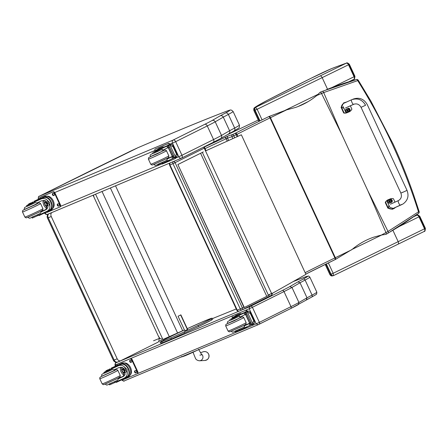 <?xml version="1.0" encoding="UTF-8"?>
<svg xmlns="http://www.w3.org/2000/svg" width="448" height="448" viewBox="0 0 448 448"><rect width="100%" height="100%" fill="white"/><g stroke="black" fill="none" stroke-linecap="round" stroke-linejoin="round"><path stroke-width="0.67" d="M386.064 234.304A64.932 11.732 -23.1 0 0 387.979 233.229A1.658 0.868 -119.6 0 0 388.035 233.201A1.658 0.868 -119.6 0 0 388.024 231.431L381.438 235.049L373.722 237.166C365.882 239.854 358.747 243.886 352.318 249.262L335.306 259.51A1.658 0.818 -115.9 0 0 335.339 257.718L270.463 117.701L286.636 109.855L269.007 116.497A1.658 0.818 64.1 0 1 270.463 117.701A66.405 2.117 -24.9 0 1 270.038 117.908L334.914 257.925A117.55 3.746 -24.9 0 0 305.138 272.681M381.438 235.049L385.997 234.343A1.658 0.812 -119 0 0 386.019 234.332A1.658 0.812 -119 0 0 385.974 232.579L367.746 190.529L341.802 134.529L323.686 92.579L357.711 80.612C383.65 121.89 403.917 165.631 418.51 211.826L419.126 211.523M316.781 95.514L323.686 92.579A1.658 0.874 67.6 0 0 322.246 91.37A64.932 7.644 153.4 0 0 320.13 92.249L316.781 95.514C310.408 100.8 303.346 104.77 295.596 107.425L286.636 109.855M387.979 233.229L418.432 213.427A1.658 0.93 -126.5 0 0 418.533 213.366A1.658 0.93 -126.5 0 0 418.51 211.826L388.024 231.431L367.746 190.529M205.078 148.607L226.111 138.757L225.198 137.29A1.658 0.342 64.8 0 1 226.229 138.701L227.567 138.113A1.658 1.602 -108 0 1 228.318 135.918L204.109 147.168M234.707 137.782L233.817 135.862A1.658 0.426 -115.3 0 0 232.714 134.49L228.318 135.918M386.019 234.332L400.495 225.73L418.533 213.366A1.658 1.658 0 0 0 419.126 211.529L413.84 195.451C407.775 177.873 400.82 160.63 392.98 143.718L370.961 101.22L358.299 80.259L357.711 80.612A1.658 0.941 -105.7 0 0 356.446 79.542A1.658 0.941 -105.7 0 0 356.401 79.559L322.246 91.37M228.67 140.498L227.567 138.113L231.958 136.679L237.02 134.333A1.658 1.322 -117.3 0 0 235.105 133.353L232.714 134.49A1.658 1.602 -108 0 0 231.958 136.679L232.854 138.611M415.257 215.762L416.679 215.27C417.525 215.046 418.292 215.566 418.981 216.826L419.423 216.602C418.723 215.348 417.81 214.9 416.679 215.27A635.163 20.233 155.1 0 1 414.361 216.401M416.718 215.23L416.954 215.13C417.323 214.564 418.281 214.973 419.838 216.35L419.423 216.602L424.967 228.575L424.525 228.799C425.04 230.132 424.928 231.017 424.183 231.454C425.214 230.877 425.477 229.914 424.967 228.575L425.387 228.323C425.135 230.832 424.777 231.851 424.318 231.386L424.183 231.454A635.163 20.233 -24.9 0 1 398.126 244.171M326.301 263.9L331.083 274.232C331.727 275.408 332.511 275.873 333.446 275.632L333.155 273.291L330.019 274.635L325.282 264.398M399.622 226.285A637.487 20.311 -24.9 0 0 418.981 216.826L424.525 228.799A637.487 20.311 155.1 0 1 398.177 241.657A2.324 1.187 64.1 0 1 398.087 244.188L333.402 275.649A2.324 1.999 68.2 0 0 333.43 275.643M332.035 275.979C331.206 275.974 330.495 275.514 329.896 274.59A44.733 1.422 155.1 0 0 330.019 274.635L332.035 275.979L333.402 275.649A2.324 1.999 68.2 0 1 330.742 274.366L325.97 264.062M268.055 99.943A2.324 1.831 62.8 0 1 268.139 99.898A2.324 1.831 62.8 0 1 268.223 99.859A322.89 10.287 155.1 0 1 311.125 78.232A39.105 1.243 155.1 0 1 320.718 73.545A10.819 0.347 155.1 0 1 331.352 68.706A10.819 0.347 155.1 0 1 331.75 68.544A70.722 2.251 155.1 0 1 336.739 66.646L346.22 63.213C347.066 62.989 347.833 63.51 348.522 64.77L348.964 64.551C348.264 63.291 347.351 62.843 346.22 63.213A635.163 20.233 155.1 0 1 320.09 75.964L255.59 107.346C254.75 107.929 254.576 108.881 255.08 110.202L257.152 109.262L255.59 107.346L255.13 107.52C253.921 108.237 253.546 109.267 254.016 110.606L254.738 110.342A2.324 1.999 -111.8 0 1 255.562 107.358M255.13 107.52A42.409 1.35 155.1 0 1 255.153 107.268L254.559 107.666C253.831 108.052 253.607 109.015 253.893 110.561A44.733 1.422 -24.9 0 0 254.016 110.606L259.006 121.374M336.739 66.646L331.436 68.667M346.259 63.174L346.494 63.078C346.864 62.507 347.822 62.916 349.378 64.294L348.964 64.551L354.514 76.518L354.071 76.742C354.586 78.075 354.469 78.96 353.724 79.397C354.754 78.82 355.018 77.857 354.514 76.518L354.928 76.266C354.676 78.775 354.323 79.794 353.864 79.33L353.724 79.397A635.163 20.233 -24.9 0 1 348.863 81.777M406.941 190.417L402.494 192.455L406.941 190.417M344.165 102.754L346.718 101.965M350.364 105.846L351.893 109.144A6.843 5.958 -111.6 0 1 348.975 111.933A6.843 5.958 -111.6 0 1 345.722 112.146L343.106 106.501M346.545 107.514L354.301 104.059M348.051 112.263A6.843 5.958 68.4 0 0 348.6 112.078L348.975 111.933M395.528 207.424L393.893 208.617L389.866 207.357L387.246 201.712A6.843 5.958 -111.6 0 1 390.163 198.929A6.843 5.958 -111.6 0 1 393.417 198.716L395.002 202.132M393.294 208.376L401.99 204.501A2.492 0.666 -114.4 0 1 401.699 204.445M390.163 198.929L389.782 199.08A6.843 5.958 68.4 0 0 389.088 199.416M392.958 208.942L393.893 208.617M349.132 111.378A1.635 1.422 -111.6 0 1 348.225 111.446M347.2 108.97A1.635 1.422 -111.6 0 1 347.928 108.349M349.059 111.412L349.91 109.206A1.574 1.372 -111.6 0 1 348.628 111.345A1.574 1.372 -111.6 0 1 347.48 108.875A1.574 1.372 -111.6 0 1 349.905 109.206L348.001 108.315A1.635 1.422 68.4 0 0 347.284 109.015A1.635 1.422 68.4 0 0 345.621 111.054A1.635 1.422 68.4 0 0 348.253 111.356A1.635 1.422 68.4 0 0 349.955 110.561M349.098 109.53A1255.906 56.89 -27.2 0 0 349.479 109.323L348.874 109.25A2.122 1.198 -116.4 0 0 348.622 108.892A0.868 0.756 68.4 0 0 348.46 108.97A2.122 0.879 64.5 0 1 348.69 109.34L348.225 109.934A0.806 0.7 -111.6 0 0 348.314 110.118L349.059 110.135A2.122 0.879 64 0 1 349.188 110.538A0.868 0.756 68.4 0 0 349.35 110.46A2.122 1.198 -115.9 0 0 349.244 110.046L349.563 109.508A1255.906 138.062 157.4 0 0 349.149 109.642A0.571 0.498 -111.6 0 0 349.098 109.53L348.51 109.396M348.258 110.079L349.244 110.046M348.874 109.25L348.208 109.967M348.421 109.441L348.281 109.934L348.421 109.441M348.331 110.034L348.79 110.236L348.331 110.034M348.874 110.191L349.149 109.642M391.35 202.457A1.635 1.422 -111.6 0 1 390.477 202.53M389.435 200.01A1.635 1.422 -111.6 0 1 390.152 199.422M389.844 201.79A1.574 1.372 -111.6 0 1 390.096 199.534A1.574 1.372 -111.6 0 1 391.709 202.222A1.574 1.372 -111.6 0 1 389.872 201.83M391.322 200.609A1255.906 56.89 -27.2 0 0 391.698 200.396L391.098 200.323A2.122 1.198 -116.4 0 0 390.846 199.97A0.868 0.756 68.4 0 0 390.684 200.049A2.122 0.879 64.5 0 1 390.914 200.413L390.449 201.006A0.806 0.7 -111.6 0 0 390.533 201.191L391.283 201.208A2.122 0.879 64 0 1 391.406 201.611A0.868 0.756 68.4 0 0 391.569 201.533A2.122 1.198 -115.9 0 0 391.468 201.118L391.787 200.581A1255.906 138.062 157.4 0 0 391.373 200.721A0.571 0.498 -111.6 0 0 391.322 200.609L390.729 200.474M390.55 201.113L391.468 201.118M390.914 200.413L390.505 201.006L390.639 200.519M391.098 201.27L391.373 200.721M173.096 140.078C172.172 140.7 171.965 141.719 172.469 143.13L175.661 141.663A2.458 1.613 -116.5 0 0 173.141 140.056L39.402 196.185L137.922 147.722A396.799 12.639 155.1 0 1 226.274 111.35A40.706 1.299 155.1 0 1 225.366 113.064A331.016 10.545 155.1 0 1 220.209 115.808L212.083 120.529A30.744 0.98 155.1 0 1 204.736 124.337L173.141 140.056M212.083 120.529C213.422 120.086 214.463 120.518 215.214 121.817L221.525 135.425A33.202 1.058 155.1 0 1 213.567 139.552L181.966 155.271L175.661 141.663L207.262 125.944A33.202 1.058 -24.9 0 0 215.214 121.817L223.283 117.124C222.533 115.825 221.508 115.382 220.209 115.808M225.366 113.064A2.458 2.139 -118.1 0 1 228.357 114.425A333.474 10.623 -24.9 0 1 223.283 117.124L229.589 130.732L221.525 135.425C222.023 136.83 221.67 137.889 220.455 138.594L233.862 131.068A2.458 2.139 61.9 0 1 233.738 131.13M228.575 133.874C229.757 133.19 230.093 132.143 229.589 130.732A333.474 10.623 155.1 0 0 234.662 128.038A2.458 2.139 61.9 0 1 233.862 131.068L238.812 128.044L239.434 127.148L239.411 125.093A43.165 1.378 155.1 0 1 234.662 128.038L228.357 114.425A43.165 1.378 -24.9 0 0 233.106 111.485L239.411 125.093M204.736 124.337A2.458 1.613 -116.5 0 1 207.262 125.944L213.567 139.552A2.458 1.613 63.5 0 1 213.17 142.374L181.574 158.094A2.458 1.613 63.5 0 0 181.966 155.271L178.78 156.744C179.525 158.038 180.421 158.502 181.468 158.144L181.513 158.127A2.458 1.613 63.5 0 0 181.574 158.094L181.468 158.144M93.089 195.238L93.985 197.176L93.503 195.065M158.598 336.398L160.003 338.66A0.498 0.42 -112.1 0 1 159.421 338.391L158.598 336.448M93.985 197.176L158.514 336.437M158.956 337.226L158.575 336.403M95.558 194.202L162.887 339.511L160.154 338.587M94.03 197.103L93.671 196.325M184.414 329.946L162.887 339.511M236.242 308.958L212.626 318.522M102.043 191.481L169.243 336.51M110.387 187.975L177.638 333.11M115.528 185.819L182.644 330.663M158.855 338.621A3.321 2.503 -112.8 0 1 157.819 342.272L120.82 360.679A3.321 2.503 -112.8 0 1 120.708 360.735A3.321 2.503 -112.8 0 1 117.18 358.786L51.257 216.518L47.471 218.064L113.394 360.332L114.162 360.052L48.238 217.784A3.321 2.503 -112.8 0 1 48.821 213.814M117.802 361.95A3.321 2.503 -112.8 0 1 117.69 362.001L117.69 362.001A3.321 2.503 -112.8 0 1 114.162 360.052L117.18 358.786M51.257 216.518A3.321 2.503 -112.8 0 1 51.839 212.548M192.881 351.893L194.79 356.709C195.451 357.728 195.199 360.181 199.478 360.797L199.478 360.797A3.735 3.724 -101 0 0 201.242 353.92M184.828 330.837L178.063 316.243L180.88 314.849L178.063 316.243M187.953 330.12L180.88 314.849M186.693 327.69L186.038 326.278L186.693 327.69M202.138 354.715L199.881 355.158M180.695 315.034L187.443 329.594M171.091 337.831A28.874 0.918 -24.9 0 1 162.154 341.516A0.622 0.582 70.1 0 0 162.63 342.664L171.601 338.968L171.013 338.57L171.091 337.831A17.394 0.554 155.1 0 0 184.128 331.918L184.654 333.043L198.598 326.508A22.17 0.706 -24.9 0 0 211.277 320.214A0.622 0.566 -118.8 0 0 210.756 319.082A22.17 0.706 155.1 0 1 198.072 325.377L198.604 326.508L211.316 320.191A0.622 0.588 -120.2 0 0 210.756 319.082A24.282 0.773 155.1 0 0 211.439 318.338A0.622 0.61 -104.8 0 1 211.546 318.298C211.814 318.052 214.34 318.422 211.327 320.186A0.622 0.622 0 0 0 211.327 320.186M187.55 329.482L184.789 330.753M306.326 299.936L307.009 297.814L300.031 282.761A333.474 10.623 -24.9 0 0 305.105 280.062A1.658 1.445 -118.1 0 0 303.089 279.143A331.811 10.573 155.1 0 1 297.954 281.87L300.031 282.761L291.967 287.448L298.939 302.506A33.202 1.058 155.1 0 1 290.987 306.634L284.01 291.575A33.202 1.058 -24.9 0 0 291.967 287.448L289.85 286.58A31.545 1.002 155.1 0 1 282.307 290.494L250.706 306.214A1.658 1.092 63.5 0 1 252.409 307.3L284.01 291.575A1.658 1.092 -116.5 0 0 282.307 290.494M250.706 306.214L249.642 306.706L249.222 308.767L252.409 307.3L259.386 322.353L256.194 323.82L258.014 324.772L259.078 324.279A1.658 1.092 -116.5 0 0 259.118 324.262A1.658 1.092 -116.5 0 0 259.386 322.353L290.987 306.634A1.658 1.092 -116.5 0 1 290.718 308.543L311.539 297.17A1.658 1.445 -118.1 0 0 312.082 295.12A333.474 10.623 155.1 0 1 307.009 297.814L298.939 302.506L298.34 304.59M259.162 324.24L290.679 308.56A1.658 1.092 -116.5 0 0 290.718 308.543L258.014 324.772M400.406 205.15A2.492 0.666 -114.4 0 1 400.383 205.162A2.492 0.666 -114.4 0 1 398.748 203.168A2.492 0.666 -114.4 0 1 398.328 200.626C401.206 198.979 402.058 196.476 400.887 193.116L402.433 192.315M348.202 112.168A6.843 5.958 -111.6 0 1 347.318 112.622A6.843 5.958 -111.6 0 1 344.07 112.834L341.449 107.195L343.594 102.934L344.389 102.71M345.486 107.99L353.573 104.328A2.492 0.666 65.6 0 1 351.954 102.374A2.492 0.666 65.6 0 1 351.495 99.803A2.492 0.666 65.6 0 1 351.518 99.792L343.577 103.393C340.878 105.627 341.001 107.274 343.952 108.315M343.594 102.934L341.068 107.341L343.689 112.986A6.843 5.958 68.4 0 0 346.937 112.773L347.318 112.622M344.07 112.834L343.689 112.986M393.114 208.835L392.286 209.283L388.259 208.029L385.638 202.384A6.843 5.958 -111.6 0 1 388.556 199.595A6.843 5.958 -111.6 0 1 389.312 199.36M388.948 205.386C387.906 208.186 388.982 209.356 392.174 208.88M388.556 199.595L388.181 199.746A6.843 5.958 68.4 0 0 385.263 202.535L387.878 208.174L392.286 209.283M385.638 202.384L385.263 202.535M348.298 111.255A1.574 1.372 -111.6 0 1 345.688 109.878A1.574 1.372 -111.6 0 1 347.39 109.054M347.704 110.32L347.911 110.197A0.806 0.7 -111.6 0 0 347.822 110.012L347.217 109.939A2.122 1.198 -116.5 0 0 346.965 109.586A0.868 0.756 68.4 0 0 346.808 109.665A2.122 0.879 64.4 0 1 347.038 110.029L346.573 110.622A0.806 0.7 -111.6 0 0 346.657 110.807L347.407 110.824A2.122 0.879 64 0 1 347.53 111.227A0.868 0.756 68.4 0 0 347.693 111.149A2.122 1.198 -116 0 0 347.586 110.734L347.424 110.376M346.606 110.768L347.586 110.734M347.038 110.029L346.556 110.656M346.763 110.13L346.629 110.622L346.763 110.13M346.674 110.723L347.133 110.925L346.674 110.723M347.222 110.886L347.357 110.393M347.312 110.292L346.853 110.09M387.733 200.878A1.635 1.422 -111.6 0 1 388.27 200.217M390.55 202.339A1.574 1.372 -111.6 0 1 387.957 200.939A1.574 1.372 -111.6 0 1 389.626 200.094M390.152 201.034L389.491 200.99A2.122 1.198 -116.5 0 0 389.239 200.637A0.868 0.756 68.4 0 0 389.077 200.715A2.122 0.879 64.4 0 1 389.306 201.079L388.842 201.673A0.806 0.7 -111.6 0 0 388.926 201.858L389.676 201.874A2.122 0.879 64 0 1 389.805 202.278A0.868 0.756 68.4 0 0 389.967 202.199A2.122 1.198 -116 0 0 389.861 201.785L390.236 201.219M388.875 201.818L389.676 201.874M389.491 200.99L388.825 201.706M389.032 201.186L388.898 201.678L389.032 201.186M388.942 201.779L389.402 201.975L388.942 201.779M389.491 201.936L389.631 201.443M389.581 201.342L389.122 201.141M170.072 163.072A1.658 1.092 63.5 0 1 170.324 162.865L170.324 162.865A1.658 1.092 63.5 0 1 170.369 162.848A1.658 1.249 67.2 0 0 169.943 164.909L172.962 163.643A1.658 1.249 -112.8 0 1 173.382 161.577A1.658 1.092 63.5 0 1 175.09 162.663L204.238 148.159A1.658 1.092 -116.5 0 0 203.448 147.213M272.059 293.166L271.561 293.44L204.238 148.159L204.742 147.885A1.658 1.658 0 0 0 203.823 147.028M241.987 309.921L239.081 311.136A1.658 1.249 -112.8 0 1 239.025 311.164A1.658 1.249 -112.8 0 1 237.261 310.19L240.279 308.924L172.962 163.643L175.09 162.663L242.407 307.944L240.279 308.924A1.658 1.249 67.2 0 0 241.522 309.96A1.658 1.249 67.2 0 0 242.043 309.898A1.658 1.249 67.2 0 0 242.099 309.87A1.658 1.092 -116.5 0 0 242.138 309.854L242.138 309.854A1.658 1.092 -116.5 0 0 242.407 307.944L243.88 307.21M173.88 161.33L170.324 162.865A1.658 1.658 0 0 0 169.557 165.049L169.943 164.909L237.261 310.19L236.874 310.33A1.658 1.658 0 0 0 239.025 311.164L242.043 309.898A1.658 1.658 0 0 0 242.138 309.854L271.292 295.35A1.658 1.092 63.5 0 1 271.253 295.366L242.178 309.831M268.335 295.042L271.561 293.44A1.658 1.092 63.5 0 1 271.292 295.35A1.658 1.658 0 0 0 272.166 293.474M271.678 293.748L305.917 274.366L241.354 134.792L205.52 150.92L241.354 134.792M200.312 153.401L177.878 164.528L244.059 307.597L266.762 296.352A26.561 0.829 -24.8 0 0 268.531 295.467L269.506 294.974M177.878 164.528L244.311 307.49M178.13 164.422L200.581 153.283A26.561 0.829 -24.8 0 0 202.356 152.398L203.33 151.906M232.943 317.906L233.268 317.576A11.575 0.37 155.1 0 1 233.386 317.576A11.575 0.37 155.1 0 1 230.608 319.15L234.254 317.666L234.618 318.45L231.034 320.074M234.237 317.089A7.532 4.945 63.5 0 1 235.637 315.622L235.962 315.459A9.408 0.302 -24.9 0 1 237.81 314.804A9.408 0.302 -24.9 0 1 236.6 315.538L240.498 313.561L237.216 314.838A7.532 4.945 -116.5 0 0 237.026 314.922L235.782 315.543M241.903 329.146L242.295 329.118A9.408 0.302 155.1 0 1 242.654 328.972M241.948 329.235A7.532 4.945 63.5 0 1 241.522 329.33M237.216 314.838L235.637 315.622L235.928 316.249L236.258 316.092A9.408 0.302 155.1 0 1 236.617 315.946M246.658 326.85L246.826 327.219L244.373 328.574L242.794 329.28L242.581 328.821M240.744 314.087L243.426 312.962A35.297 1.126 155.1 0 1 246.714 311.674M250.538 322.722L249.637 323.266A44.61 1.422 -24.9 0 0 244.401 325.455M234.254 317.666A18.301 0.582 155.1 0 0 239.103 315.325L244.166 312.995A23.526 0.75 155.1 0 1 244.994 312.642A0.829 0.549 66.2 0 1 245.022 312.631L246.372 312.922M245.022 312.631L245.801 314.317L246.742 313.886A31.634 1.008 -24.9 0 0 246.702 313.908M245.902 312.082L248.73 311.035L250.634 312.502L250.275 313.348L247.408 312.127L252.745 323.646L251.765 324.727L245.902 312.082L251.882 324.677M252.258 324.514L254.374 323.221L254.705 321.188L250.533 312.178L250.634 312.502L249.385 313.124M252.745 323.646L253.68 320.701L254.537 320.925L253.288 321.541M240.498 313.561L240.794 314.194L238.336 315.549L236.762 316.254L236.466 315.622M235.934 316.254L233.268 317.576M245.543 314.429L249.637 323.266M245.75 314.339L249.771 323.019A31.634 1.008 -24.9 0 1 250.79 322.622M245.801 314.317A23.526 0.75 -24.9 0 0 244.95 314.681L240.262 316.826L238.28 316.686A18.301 0.582 155.1 0 1 234.618 318.45M248.074 311.035L246.4 311.87L247.408 312.127M246.4 311.87L246.025 312.032M245.986 312.049L251.765 324.727M235.161 331.38L235.469 332.035L239.999 330.058A18.301 0.582 -24.9 0 0 244.843 327.718L249.911 325.388A23.526 0.75 -24.9 0 1 250.734 325.035A0.829 0.543 60.9 0 0 250.757 325.03A0.829 0.543 60.9 0 1 250.757 325.03L251.418 323.809M239.663 329.336L239.999 330.058M250.919 322.907L249.984 323.338A23.526 0.75 -24.9 0 0 249.127 323.702L244.44 325.847L244.3 326.536L244.843 327.718M252.734 324.279A1.658 1.092 63.5 0 1 252.269 325.506A1.658 1.092 63.5 0 1 252.224 325.522L239.652 330.803A1.658 1.092 63.5 0 1 238.728 330.658M246.954 311.55L247.402 311.332A1.658 1.092 63.5 0 0 245.7 310.246L233.122 315.526A1.658 1.092 63.5 0 0 233.083 315.543L232.63 315.767A1.658 1.092 63.5 0 1 232.674 315.745L245.252 310.47A1.658 1.092 63.5 0 1 246.954 311.55M232.574 318.119L232.366 317.677A1.658 1.092 63.5 0 1 232.63 315.767M233.016 317.789A1.142 0.75 63.5 0 1 233.335 316.932A1.142 0.75 63.5 0 1 233.369 316.915L233.867 316.708A1.142 0.75 63.5 0 1 234.433 316.764M244.854 312.385A1.142 0.75 63.5 0 1 245.157 311.97A1.142 0.75 63.5 0 1 245.19 311.954L245.689 311.746A1.142 0.75 63.5 0 1 246.299 311.83M253.182 324.055A1.658 1.092 63.5 0 1 252.717 325.282A1.658 1.092 63.5 0 1 252.672 325.298L252.308 325.483M233.458 317.475A1.142 0.75 63.5 0 1 233.666 316.792M245.291 312.217A1.142 0.75 63.5 0 1 245.487 311.83M227.578 323.529L234.27 320.757L240.716 317.442M235.049 331.134L243.533 327.387L234.618 331.61L232.557 332.214L231.162 331.251L244.294 325.17L244.44 325.847M243.298 327.516L244.3 326.536M234.237 317.57L231.224 318.914L234.237 317.57M105.258 384.082L118.395 378.006L118.502 378.717A11.575 0.37 155.1 0 1 123.032 376.628L125.177 370.25L122.511 367.461L118.854 367.606A11.575 0.37 155.1 0 0 114.324 369.695L112.442 369.488A11.575 0.37 155.1 0 0 109.486 370.916L109.122 370.132A11.575 0.37 155.1 0 1 118.07 365.921C120.49 364.851 122.601 365.187 124.415 366.934L127.025 369.415L127.232 373.01L124.415 366.934M127.232 373.01C127.355 375.452 126.218 377.222 123.816 378.314A11.575 0.37 -24.9 0 0 114.862 382.525L114.531 381.808M126.986 376.746L123.816 378.314M128.346 376.841A7.532 4.945 -116.5 0 0 128.537 376.751A7.532 4.945 -116.5 0 0 129.679 367.954A7.532 4.945 -116.5 0 0 122.018 363.182L111.21 368.161A9.408 0.302 -24.9 0 1 120.77 363.804L122.018 363.182M109.866 368.749L110.163 369.382L111.502 368.794A9.408 0.302 155.1 0 1 121.061 364.437L121.43 364.308L121.139 363.67L120.77 363.804M121.139 363.67A7.532 4.945 63.5 0 1 128.509 368.71A7.532 4.945 63.5 0 1 127.45 377.289L127.154 376.656L126.806 376.83M127.098 377.462L127.45 377.289L127.098 377.462A9.408 0.302 155.1 0 0 117.538 381.819L116.194 382.407L115.993 381.976M106.758 370.905L106.663 370.698A0.829 0.543 66.2 0 1 106.669 370.698L109.245 369.415A35.297 1.126 155.1 0 1 110.018 369.074M105.325 371.75L108.942 370.076L105.325 371.75L106.053 370.77L108.298 369.886M121.43 364.308A6.832 4.486 63.5 0 1 128.089 368.889A6.832 4.486 63.5 0 1 127.154 376.656M118.502 378.291A44.61 1.422 155.1 0 1 124.242 375.894M124.746 375.418L122.618 374.186L120.999 371.857L120.288 369.158L120.613 367.142M125.356 374.522A4.973 3.265 63.5 0 1 122.595 372.109M121.951 370.804A4.973 3.265 63.5 0 1 121.677 367.203M125.737 373.134A3.321 2.178 63.5 0 1 124.449 372.546M122.718 369.062A3.321 2.178 63.5 0 1 123.01 367.718M108.22 369.723L106.014 370.787L107.727 369.936L107.307 370.39M130.463 367.45L130.614 367.774M109.122 370.132L104.205 372.243A18.301 0.582 155.1 0 1 107.251 370.658L108.304 370.065L107.464 370.367A23.526 0.75 155.1 0 0 106.691 370.686A0.829 0.543 66.2 0 1 106.691 370.686L109.211 369.432M109.262 384.216L109.57 384.871L114.862 382.525M106.663 370.698L106.585 370.994M124.214 363.003A6.832 4.486 63.5 0 1 130.435 367.399A6.832 4.486 63.5 0 1 130.183 375.01M117.846 363.91A1.658 1.092 63.5 0 1 117.886 363.888A1.658 1.092 63.5 0 1 117.93 363.866L130.502 358.59A1.658 1.092 63.5 0 1 132.205 359.671L137.788 371.717A1.658 1.092 63.5 0 1 137.519 373.626A1.658 1.092 63.5 0 1 137.48 373.643L137.116 373.828M116.973 365.372A1.658 1.092 63.5 0 1 117.438 364.112A1.658 1.092 63.5 0 1 117.477 364.09L130.054 358.814A1.658 1.092 63.5 0 1 131.757 359.895L137.34 371.941A1.658 1.092 63.5 0 1 137.071 373.85A1.658 1.092 63.5 0 1 137.032 373.867L124.454 379.148A1.658 1.092 63.5 0 1 123.558 379.019M134.876 370.838L135.38 370.63A1.142 0.75 63.5 0 1 136.539 371.353A1.142 0.75 63.5 0 1 136.366 372.686A1.142 0.75 63.5 0 1 136.338 372.697L135.834 372.91A1.142 0.75 63.5 0 1 134.674 372.187A1.142 0.75 63.5 0 1 134.848 370.854A1.142 0.75 63.5 0 1 134.876 370.838M129.993 360.298L130.497 360.091A1.142 0.75 63.5 0 1 131.656 360.814A1.142 0.75 63.5 0 1 131.482 362.146A1.142 0.75 63.5 0 1 131.454 362.158L130.95 362.37A1.142 0.75 63.5 0 1 129.791 361.648A1.142 0.75 63.5 0 1 129.965 360.315A1.142 0.75 63.5 0 1 129.993 360.298M136.489 372.602L136.282 372.686A1.142 0.75 63.5 0 1 135.173 372.064A1.142 0.75 63.5 0 1 135.173 370.714M131.606 362.062L131.398 362.146A1.142 0.75 63.5 0 1 130.29 361.525A1.142 0.75 63.5 0 1 130.29 360.175M123.519 369.628A1.568 1.03 -116.5 0 0 124.488 371.571M123.771 369.813A1.568 1.03 -116.5 0 0 122.679 369.505A1.568 1.03 -116.5 0 0 122.64 369.527A1.568 1.03 -116.5 0 0 122.416 371.386A1.568 1.03 -116.5 0 0 124.034 372.333A1.568 1.03 -116.5 0 0 124.488 371.252M122.539 369.432A1.697 1.114 -116.5 0 0 122.125 371.157A1.697 1.114 -116.5 0 0 123.609 372.568A1.697 1.114 -116.5 0 0 124.494 371.291A1.697 1.114 -116.5 0 0 123.749 369.79A1.697 1.114 -116.5 0 0 122.539 369.432M122.489 369.326A1.814 1.193 -116.5 0 0 121.923 370.636A1.814 1.193 -116.5 0 0 122.718 372.232A1.814 1.193 -116.5 0 0 124.583 371.37A1.814 1.193 -116.5 0 0 122.489 369.326M122.746 372.254A1.943 1.277 -116.5 0 0 122.769 372.282A1.943 1.277 -116.5 0 0 124.202 372.669A1.943 1.277 -116.5 0 0 124.499 370.395A1.943 1.277 -116.5 0 0 122.522 369.163A1.943 1.277 -116.5 0 0 122.472 369.186A1.943 1.277 -116.5 0 0 121.918 370.563A1.943 1.277 -116.5 0 0 121.923 370.602M114.817 370.278L101.679 376.365M118.502 378.717L117.46 380.313M109.486 370.916L104.614 373.128M155.646 151.099L155.971 150.769A11.575 0.37 155.1 0 1 156.094 150.769A11.575 0.37 155.1 0 1 153.311 152.337L156.962 150.853L157.326 151.637L153.742 153.266M156.94 150.282A7.532 4.945 63.5 0 1 158.346 148.809L158.67 148.646A9.408 0.302 -24.9 0 1 160.518 147.997A9.408 0.302 -24.9 0 1 159.309 148.73L163.206 146.754L159.919 148.025A7.532 4.945 -116.5 0 0 159.729 148.114L158.491 148.73M164.612 162.338L164.998 162.305A9.408 0.302 155.1 0 1 165.357 162.159M164.651 162.428A7.532 4.945 63.5 0 1 164.226 162.523M159.919 148.025L158.346 148.809L158.637 149.436L158.962 149.279A9.408 0.302 155.1 0 1 159.326 149.134M169.361 160.042L169.534 160.412L167.082 161.762L165.502 162.467L165.29 162.008M163.447 147.28L166.13 146.154A35.297 1.126 155.1 0 1 169.422 144.861M173.242 155.91L172.346 156.453A44.61 1.422 -24.9 0 0 167.104 158.648M156.962 150.853A18.301 0.582 155.1 0 0 161.806 148.512L166.874 146.182A23.526 0.75 155.1 0 1 167.698 145.835A0.829 0.549 66.2 0 1 167.726 145.824L169.081 146.115M167.726 145.824L168.51 147.51L169.45 147.078A31.634 1.008 -24.9 0 0 169.411 147.095M168.61 145.27L171.433 144.228L173.342 145.69L172.978 146.541L170.111 145.32L175.448 156.839L174.468 157.914L168.61 145.27L174.591 157.87M174.966 157.707L177.078 156.408L177.414 154.381L173.236 145.37L173.342 145.69L172.094 146.311M175.448 156.839L176.389 153.888L177.24 154.112L175.997 154.734M163.206 146.754L163.498 147.386L161.045 148.736L159.466 149.442L159.174 148.809M158.637 149.442L155.971 150.769M168.252 147.616L172.346 156.453M168.459 147.532L172.48 156.206A31.634 1.008 -24.9 0 1 173.494 155.814M168.51 147.51A23.526 0.75 -24.9 0 0 167.653 147.868L162.966 150.013L160.989 149.878A18.301 0.582 155.1 0 1 157.326 151.637M170.783 144.222L169.103 145.057L170.111 145.32M169.103 145.057L168.728 145.225M168.694 145.236L174.468 157.914M157.87 164.567L158.172 165.228L162.702 163.246A18.301 0.582 -24.9 0 0 167.552 160.905L172.614 158.575A23.526 0.75 -24.9 0 1 173.443 158.228A0.829 0.543 60.9 0 0 173.46 158.217A0.829 0.543 60.9 0 1 173.46 158.217L174.126 157.002M162.366 162.523L162.702 163.246M173.628 156.1L172.687 156.531A23.526 0.75 -24.9 0 0 171.836 156.89L167.149 159.034L167.003 159.729L167.552 160.905M175.442 157.466A1.658 1.092 63.5 0 1 174.972 158.693A1.658 1.092 63.5 0 1 174.933 158.715L162.355 163.99A1.658 1.092 63.5 0 1 161.431 163.845M169.658 144.743L170.111 144.519A1.658 1.092 63.5 0 0 168.403 143.433L155.831 148.714A1.658 1.092 63.5 0 0 155.786 148.73L155.338 148.954A1.658 1.092 63.5 0 1 155.378 148.938L167.955 143.657A1.658 1.092 63.5 0 1 169.658 144.743M155.277 151.306L155.07 150.864A1.658 1.092 63.5 0 1 155.338 148.954M155.725 150.982A1.142 0.75 63.5 0 1 156.044 150.119A1.142 0.75 63.5 0 1 156.072 150.108L156.576 149.895A1.142 0.75 63.5 0 1 157.136 149.951M167.563 145.578A1.142 0.75 63.5 0 1 167.866 145.158A1.142 0.75 63.5 0 1 167.894 145.146L168.398 144.934A1.142 0.75 63.5 0 1 169.002 145.018M175.89 157.248A1.658 1.092 63.5 0 1 175.42 158.469A1.658 1.092 63.5 0 1 175.381 158.491L175.017 158.67M156.162 150.668A1.142 0.75 63.5 0 1 156.369 149.979M168 145.404A1.142 0.75 63.5 0 1 168.19 145.018M150.287 156.716L156.979 153.944L163.419 150.629M157.758 164.321L166.236 160.574L157.321 164.797L155.266 165.407L153.866 164.444L166.998 158.351M166.006 160.703L167.003 159.729M167.003 158.357L167.149 159.034M156.946 150.758L153.933 152.102L156.946 150.758M40.398 213.371L30.094 218.148L29.215 218.226L27.966 217.28L41.104 211.193L41.21 211.91A11.575 0.37 155.1 0 1 45.741 209.821L47.886 203.437L45.214 200.648L41.563 200.799A11.575 0.37 155.1 0 0 37.033 202.888L35.146 202.675A11.575 0.37 155.1 0 0 32.189 204.103L31.83 203.319A11.575 0.37 155.1 0 1 40.779 199.114C43.193 198.044 45.31 198.38 47.124 200.127L49.728 202.608L49.935 206.198L47.124 200.127M49.935 206.198C50.064 208.645 48.927 210.414 46.519 211.506A11.575 0.37 -24.9 0 0 37.57 215.712L37.234 214.995M49.694 209.933L46.519 211.506M51.055 210.028A7.532 4.945 -116.5 0 0 51.246 209.944A7.532 4.945 -116.5 0 0 52.382 201.141A7.532 4.945 -116.5 0 0 44.727 196.37L33.914 201.354A9.408 0.302 -24.9 0 1 43.473 196.991L44.727 196.37M32.575 201.942L32.866 202.574L34.21 201.986A9.408 0.302 155.1 0 1 43.77 197.624L44.139 197.495L43.842 196.862L43.473 196.991M43.842 196.862A7.532 4.945 63.5 0 1 51.218 201.902A7.532 4.945 63.5 0 1 50.154 210.482L49.862 209.843L49.51 210.017M49.806 210.65L50.154 210.482L49.806 210.65A9.408 0.302 155.1 0 0 40.242 215.012L38.903 215.6L38.702 215.163M29.467 204.098L29.366 203.89A0.829 0.543 66.2 0 1 29.378 203.885A0.829 0.543 66.2 0 1 29.394 203.874L31.948 202.608A35.297 1.126 155.1 0 1 32.721 202.261M28.056 204.938L28.756 203.958L31.002 203.078M44.139 197.495A6.832 4.486 63.5 0 1 50.792 202.076A6.832 4.486 63.5 0 1 49.862 209.843M41.205 211.484A44.61 1.422 155.1 0 1 46.95 209.087M47.454 208.611L45.321 207.374L43.702 205.05L42.991 202.35L43.322 200.329M48.059 207.71A4.973 3.265 63.5 0 1 45.304 205.302M44.654 203.997A4.973 3.265 63.5 0 1 44.38 200.39M48.44 206.321A3.321 2.178 63.5 0 1 47.158 205.738M45.422 202.255A3.321 2.178 63.5 0 1 45.718 200.906M30.929 202.916L28.722 203.974L30.43 203.123L30.01 203.577M53.172 200.642L53.323 200.962M31.83 203.319L26.908 205.436A18.301 0.582 155.1 0 1 29.954 203.851L31.013 203.258L30.167 203.554A23.526 0.75 155.1 0 0 29.394 203.874M31.97 217.403L32.273 218.064L37.57 215.712M31.92 202.619L29.294 204.182M46.922 196.196A6.832 4.486 63.5 0 1 53.144 200.586A6.832 4.486 63.5 0 1 52.892 208.197M40.55 197.098A1.658 1.092 63.5 0 1 40.594 197.075A1.658 1.092 63.5 0 1 40.634 197.058L53.211 191.778A1.658 1.092 63.5 0 1 54.914 192.864L60.497 204.91A1.658 1.092 63.5 0 1 60.228 206.814A1.658 1.092 63.5 0 1 60.183 206.836L59.819 207.015M39.682 198.559A1.658 1.092 63.5 0 1 40.146 197.299A1.658 1.092 63.5 0 1 40.186 197.282L52.763 192.002A1.658 1.092 63.5 0 1 54.466 193.088L60.043 205.128A1.658 1.092 63.5 0 1 59.78 207.038A1.658 1.092 63.5 0 1 59.735 207.06L47.163 212.335A1.658 1.092 63.5 0 1 46.267 212.206M57.585 204.03L58.083 203.818A1.142 0.75 63.5 0 1 59.248 204.54A1.142 0.75 63.5 0 1 59.074 205.873A1.142 0.75 63.5 0 1 59.046 205.89L58.542 206.097A1.142 0.75 63.5 0 1 57.383 205.374A1.142 0.75 63.5 0 1 57.551 204.042A1.142 0.75 63.5 0 1 57.585 204.03M52.702 193.491L53.2 193.278A1.142 0.75 63.5 0 1 54.365 194.001A1.142 0.75 63.5 0 1 54.191 195.334A1.142 0.75 63.5 0 1 54.163 195.35L53.659 195.558A1.142 0.75 63.5 0 1 52.5 194.835A1.142 0.75 63.5 0 1 52.668 193.502A1.142 0.75 63.5 0 1 52.702 193.491M59.192 205.789L58.99 205.873A1.142 0.75 63.5 0 1 57.882 205.251A1.142 0.75 63.5 0 1 57.882 203.902M54.309 195.25L54.107 195.339A1.142 0.75 63.5 0 1 52.998 194.712A1.142 0.75 63.5 0 1 52.998 193.362M46.222 202.815A1.568 1.03 -116.5 0 0 47.191 204.758M46.48 203.006A1.568 1.03 -116.5 0 0 45.388 202.698A1.568 1.03 -116.5 0 0 45.349 202.714A1.568 1.03 -116.5 0 0 45.125 204.574A1.568 1.03 -116.5 0 0 46.743 205.52A1.568 1.03 -116.5 0 0 47.191 204.445M45.242 202.625A1.697 1.114 -116.5 0 0 44.828 204.344A1.697 1.114 -116.5 0 0 46.318 205.761A1.697 1.114 -116.5 0 0 47.197 204.478A1.697 1.114 -116.5 0 0 46.452 202.983A1.697 1.114 -116.5 0 0 45.242 202.625M45.192 202.518A1.814 1.193 -116.5 0 0 44.632 203.823A1.814 1.193 -116.5 0 0 45.427 205.425A1.814 1.193 -116.5 0 0 47.286 204.557A1.814 1.193 -116.5 0 0 45.192 202.518M45.45 205.447A1.943 1.277 -116.5 0 0 45.478 205.47A1.943 1.277 -116.5 0 0 46.911 205.862A1.943 1.277 -116.5 0 0 47.208 203.588A1.943 1.277 -116.5 0 0 45.226 202.356A1.943 1.277 -116.5 0 0 45.181 202.378A1.943 1.277 -116.5 0 0 44.621 203.756A1.943 1.277 -116.5 0 0 44.626 203.79M37.52 203.47L24.388 209.552M41.21 211.91L40.163 213.506M32.189 204.103L27.317 206.315M28.633 204.607L31.646 203.263L28.633 204.607M341.802 134.529L321.524 93.481A1.658 0.818 67.2 0 0 320.13 92.249M367.416 189.806L342.138 135.251M335.334 259.498L335.894 259.224M334.919 259.7A64.747 2.061 -24.9 0 0 335.278 259.521A1.658 0.818 -115.9 0 0 335.306 259.51L334.891 259.711A1.658 0.801 -115.9 0 0 334.914 257.925A66.405 2.117 155.1 0 0 335.339 257.718L351.512 249.866M305.799 274.114A119.213 3.797 155.1 0 1 334.863 259.722A1.658 0.801 -115.9 0 0 334.891 259.711L305.799 274.114M225.999 135.386A412.255 13.132 155.1 0 1 241.618 127.96A68.062 2.167 -24.9 0 0 242.715 127.434L258.093 120.126M269.007 116.497A64.747 2.061 155.1 0 1 268.593 116.698A119.213 3.797 -24.9 0 0 235.105 133.353A1.658 0.426 64.7 0 1 236.214 134.73L237.121 136.69M258.244 120.053L242.704 127.439A1.658 0.493 -115.4 0 0 242.704 127.439A1.658 0.493 -115.4 0 0 242.687 127.45M227.22 141.148L226.229 138.701L227.338 141.098M242.704 127.439L241.601 127.966A1.658 0.459 -115.4 0 0 241.601 127.966A1.658 0.459 -115.4 0 0 241.59 127.971M237.944 136.321L237.02 134.333A117.55 3.746 155.1 0 1 270.038 117.908A1.658 0.801 64.1 0 0 268.593 116.698M352.178 249.368L381.73 234.987M392.941 230.356L398.177 241.657L333.155 273.291L328.345 262.898M424.234 231.431L398.087 244.188A2.324 1.187 64.1 0 1 398.048 244.205L333.586 275.57M255.153 107.268A81.48 2.598 155.1 0 1 256.306 106.478L267.68 100.134A2.324 1.938 62.4 0 1 267.781 100.089A10.959 0.347 155.1 0 1 268.223 99.859M256.306 106.478A93.733 2.985 155.1 0 1 267.781 100.089M259.694 121.038L254.738 110.342L255.08 110.202L260.025 120.876M262.069 119.874L257.152 109.262L322.168 77.633A2.324 1.187 -115.9 0 0 320.09 75.964M327.55 89.242L322.168 77.633A637.487 20.311 -24.9 0 0 348.522 64.77L354.071 76.742A637.487 20.311 155.1 0 1 331.839 87.595M318.321 94.175L285.342 110.219M297.937 106.579L308.286 101.545L297.954 106.574M352.531 99.394L353.175 99.103A2.492 0.666 65.6 0 0 353.158 99.114A2.492 0.666 65.6 0 0 353.058 99.238M353.175 99.103C359.257 97.065 363.944 98.879 367.237 104.552L367.164 104.614M402.007 204.49A2.492 0.666 -114.4 0 1 401.99 204.501L403.094 203.913C407.803 200.463 409.108 195.944 407.014 190.361L367.237 104.552M349.093 108.382A1.635 1.422 68.4 0 0 348.001 108.315L347.855 108.371M347.166 109.962A1.635 1.422 68.4 0 0 347.502 110.768M349.362 109.631L349.014 109.698M349.261 109.418L348.97 109.598M391.311 199.455A1.635 1.422 68.4 0 0 389.525 200.06A1.635 1.422 68.4 0 0 387.895 202.104A1.635 1.422 68.4 0 0 390.51 202.44A1.635 1.422 68.4 0 0 392.174 201.634M389.39 201.029A1.635 1.422 68.4 0 0 389.721 201.841M391.58 200.704L391.238 200.777M391.485 200.491L391.188 200.676M131.18 150.836A2.458 1.434 63.8 0 1 131.225 150.814L137.984 147.694C175.431 131.634 204.915 119.498 226.43 111.283A2.458 2.234 69.1 0 0 226.274 111.35M86.649 172.721A2.458 1.434 63.8 0 1 86.699 172.693L131.225 150.814A2.458 1.434 63.8 0 1 131.281 150.786M86.296 172.894A2.458 1.59 63.6 0 1 86.352 172.866L86.699 172.693A2.458 1.434 63.8 0 1 86.755 172.67M38.198 199.45C38.282 197.131 38.662 196.05 39.346 196.213L86.352 172.866A2.458 1.59 63.6 0 1 86.414 172.838M39.346 196.213A2.458 1.59 63.6 0 1 39.407 196.185L39.407 196.185A2.458 1.854 -112.8 0 0 38.685 199.013M54.734 192.545L154.935 150.489M169.932 144.2L172.469 143.13L178.78 156.744L175.829 157.976M220.629 138.51L213.17 142.374A2.458 1.613 63.5 0 1 213.108 142.402L181.63 158.066M161.616 163.946L60.637 206.321M46.418 212.29L45.086 212.85A2.458 1.854 67.2 0 0 47.695 214.29A2.458 1.854 67.2 0 0 47.774 214.25L181.306 158.211M45.041 212.761L44.503 213.058C45.634 214.396 46.698 214.805 47.695 214.29L181.39 158.183M159.421 338.391L153.546 340.771M185.892 355.421L184.733 355.902A0.599 0.454 -112.7 0 1 184.716 355.914L185.914 355.41A0.599 0.454 -112.7 0 1 185.914 355.41A11.228 0.358 -24.9 0 0 195.199 351.243L197.383 350.218M181.418 356.524L181.877 356.871L184.716 355.914A0.599 0.454 -112.7 0 1 184.201 355.751M195.205 351.131L185.914 355.41A0.599 0.454 -112.7 0 1 185.399 355.247M208.656 354.166A4.458 4.441 79 0 1 204.893 360.466C208.337 359.677 209.591 357.577 208.662 354.161A4.458 4.441 79 0 0 203.207 351.798C205.626 351.198 207.441 351.988 208.662 354.161M184.654 333.043L171.601 338.968A17.394 0.554 -24.9 0 0 184.649 333.043L198.598 326.508A0.622 0.622 0 0 0 198.604 326.508L198.072 325.377L184.128 331.918M171.584 338.974A28.874 0.918 155.1 0 1 162.674 342.647A0.622 0.582 70.1 0 1 162.63 342.664C160.955 343.235 160.199 343.252 160.362 342.731C159.667 342.731 160.233 342.138 162.064 340.95A0.622 0.577 -119.4 0 0 162.019 340.978M187.281 328.658A29.63 0.946 155.1 0 1 195.294 325.018A24.282 0.773 155.1 0 1 201.846 322.14A32.262 1.03 155.1 0 1 211.439 318.338M172.922 335.429A29.63 0.946 155.1 0 1 184.43 329.98L172.917 335.429A0.622 0.286 -115.8 0 0 172.917 335.429A24.282 0.773 155.1 0 0 166.348 338.682A0.622 0.476 -117 0 0 166.326 338.688L172.917 335.429M162.154 341.516A24.282 0.773 155.1 0 1 162.109 340.928A29.098 0.93 155.1 0 1 166.348 338.682M187.275 328.658L201.863 322.129A0.622 0.414 -113.2 0 1 201.88 322.123M162.109 340.928A0.622 0.577 -119.4 0 0 162.064 340.95L166.326 338.688M297.954 281.87L289.85 286.58M293.093 281.624L304.119 277.351A1.658 1.506 69.1 0 0 304.013 277.396A41.502 1.322 155.1 0 1 303.089 279.143M305.105 280.062A43.165 1.378 -24.9 0 0 309.854 277.122L316.831 292.174A43.165 1.378 155.1 0 1 312.082 295.12L305.105 280.062M293.07 281.641A397.6 12.667 155.1 0 1 304.013 277.396M115.931 362.785A1.658 1.075 63.6 0 1 115.976 362.757A1.658 1.075 63.6 0 1 116.015 362.74L115.976 362.757C115.64 362.264 115.298 363.037 114.951 365.086L115.528 364.874A1.658 1.249 -112.8 0 1 115.948 362.813L116.015 362.74M159.998 340.894L160.843 340.474M249.642 306.706L242.116 309.865M238.969 311.186L115.948 362.813M115.97 365.826L115.528 364.874L249.222 308.767L256.194 323.82L252.694 325.293M306.488 299.846A331.811 10.573 -24.9 0 0 311.455 297.209A1.658 1.445 -118.1 0 0 311.539 297.17C318.78 293.104 315.571 294.65 316.686 293.882L316.831 292.174M124.247 379.198L121.923 380.139C123.547 381.192 124.331 381.45 124.264 380.901A1.658 1.249 -112.8 0 1 122.506 379.932L122.338 379.574M257.908 324.817L124.32 380.878A1.658 1.249 -112.8 0 1 124.264 380.901L257.958 324.794M239.439 330.854L137.217 373.755M290.758 308.521A31.545 1.002 -24.9 0 0 298.222 304.646M341.449 107.195L341.068 107.341M365.506 105.291L361.06 107.33C359.229 104.244 356.737 103.242 353.573 104.328M388.259 208.029L387.878 208.174M389.973 201.37L389.642 201.438M389.878 201.158L389.598 201.331M200.581 153.283L266.762 296.352M202.356 152.398L268.531 295.467M245.946 312.172L244.994 312.642M254.374 323.221L252.678 324.061M250.275 313.348L253.68 320.701M244.138 328.065L244.373 328.574M238.045 314.916L238.336 315.549M248.73 311.035L247.033 311.881M253.932 323.68L252.347 324.47M250.522 313.225L253.926 320.578M239.103 315.325L239.646 316.506M244.166 312.995L244.95 314.681M249.127 323.702L249.911 325.388M249.984 323.338L250.762 325.024L251.686 324.565L250.774 325.018M245.252 310.47L245.7 310.246M232.674 315.745L233.122 315.526M227.545 323.445L242.368 316.786L243.65 317.346L246.142 322.672A9.962 0.319 -24.9 0 1 237.238 327.152A9.962 0.319 -24.9 0 1 228.066 331.05L229.214 331.822L230.093 331.654L240.929 326.827C247.867 323.422 245.123 324.559 245.991 324.05L246.142 322.672M227.539 323.445L225.842 324.554L225.691 325.931A9.962 0.319 -24.9 0 0 234.864 322.028A9.962 0.319 -24.9 0 0 243.768 317.554M238.28 316.686L229.986 320.326C226.089 322.235 227.808 322.151 227.539 323.439L238.818 318.388L240.671 317.352L240.268 316.803M111.502 368.794L111.21 368.161M117.538 381.819L117.314 381.338M123.458 376.421L123.032 376.628M106.445 371.067L106.271 370.686M121.061 364.437L118.07 365.921M130.054 358.814L130.502 358.59M131.757 359.895L132.205 359.671M135.834 372.91L136.282 372.686M130.95 362.37L131.398 362.146M117.477 364.09L117.93 363.866M137.34 371.941L137.788 371.717M114.867 370.384L100.643 376.83L99.753 377.742L99.792 378.767A9.962 0.319 155.1 0 0 105.207 376.578A9.962 0.319 155.1 0 0 114.867 372.047A9.962 0.319 155.1 0 0 117.869 370.39L120.243 375.508A9.962 0.319 155.1 0 1 117.242 377.166A9.962 0.319 155.1 0 1 107.582 381.696A9.962 0.319 155.1 0 1 102.166 383.886L103.314 384.664L104.194 384.49L117.029 378.694L120.092 376.886L120.243 375.508M109.15 383.97L115.909 381.136M112.442 369.488L104.087 373.162C100.716 374.92 102.39 374.214 101.657 374.83L101.64 376.275L115.886 369.768L116.978 369.656L117.869 370.39M168.65 145.359L167.698 145.835M177.078 156.408L175.386 157.254M172.978 146.541L176.389 153.888M166.841 161.252L167.082 161.762M160.748 148.109L161.045 148.736M171.433 144.228L169.736 145.068M176.641 156.873L175.056 157.662M173.225 146.418L176.635 153.765M161.806 148.512L162.355 149.694M166.874 146.182L167.653 147.868M171.836 156.89L172.614 158.575M172.687 156.531L173.471 158.217L174.395 157.752L173.482 158.206M167.955 143.657L168.403 143.433M155.378 148.938L155.831 148.714M162.971 149.996L163.38 150.539L161.526 151.581L150.242 156.626L165.071 149.974L166.354 150.534L168.846 155.865A9.962 0.319 -24.9 0 1 159.942 160.339A9.962 0.319 -24.9 0 1 150.769 164.237L151.917 165.015L152.802 164.847L163.638 160.02C170.57 156.61 167.826 157.752 168.694 157.242L168.846 155.865M150.338 156.822L148.551 157.746L148.4 159.118A9.962 0.319 -24.9 0 0 157.573 155.221A9.962 0.319 -24.9 0 0 166.477 150.746M160.989 149.878L152.69 153.518C148.798 155.422 150.517 155.344 150.242 156.626M34.21 201.986L33.914 201.354M40.242 215.012L40.018 214.53M46.161 209.608L45.741 209.821M29.154 204.254L28.974 203.874M43.77 197.624L40.779 199.114M52.763 192.002L53.211 191.778M54.466 193.088L54.914 192.864M58.542 206.097L58.99 205.873M53.659 195.558L54.107 195.339M40.186 197.282L40.634 197.058M60.043 205.128L60.497 204.91M40.578 203.582L39.43 202.804L37.481 203.381L36.21 204.366L23.352 210.017L22.462 210.93L22.501 211.954A9.962 0.319 155.1 0 0 27.916 209.765A9.962 0.319 155.1 0 0 37.576 205.234A9.962 0.319 155.1 0 0 40.578 203.582L42.946 208.701A9.962 0.319 155.1 0 1 39.945 210.353A9.962 0.319 155.1 0 1 30.285 214.883A9.962 0.319 155.1 0 1 24.87 217.073L26.018 217.851L26.902 217.683L39.732 211.882L42.801 210.078L42.946 208.701M31.858 217.157L38.612 214.323M35.146 202.675L26.796 206.354C23.419 208.107 25.094 207.407 24.366 208.023L24.343 209.462L37.57 203.577M241.601 127.966L226.01 135.38M358.299 80.259A1.658 1.658 0 0 0 356.446 79.542C346.013 82.482 335.994 85.865 326.396 89.695M416.898 215.152L415.285 215.74M329.896 274.59L325.192 264.443M425.387 228.323L419.838 216.35M267.68 100.134L311.069 78.26M331.425 68.673L311.063 78.26M256.032 106.63L254.716 107.537M346.444 63.095L336.918 66.567M258.922 121.419L253.893 110.561M353.774 79.374L348.874 81.771M354.928 76.266L349.378 64.294M348.6 109.738L348.298 109.922M348.74 109.945L348.376 110.018M391.283 202.485L392.129 200.278L390.079 199.45M390.818 200.816L390.522 201.001M390.958 201.018L390.6 201.09M226.43 111.283C232.249 109.189 230.059 110.264 231.549 110.135L233.106 111.485M161.515 340.278L158.693 341.421M113.394 360.332A3.321 3.321 0 0 0 117.69 362.001L120.708 360.735M48.692 213.87A3.321 3.321 0 0 0 47.471 218.064M195.205 351.243L197.389 350.218M198.531 349.272L201.482 354.222M199.478 360.797L204.893 360.466M200.441 352.727L203.207 351.798M201.863 322.129L211.546 318.298M304.119 277.351L308.179 276.119C308.392 275.839 308.946 276.175 309.854 277.122M114.951 365.086L115.41 366.083M121.778 379.826L121.923 380.139M351.518 99.792C357.594 97.754 362.281 99.568 365.579 105.235M400.887 193.116L361.06 107.33M392.297 208.83L401.498 204.568M390.387 204.226L398.328 200.626M347.295 108.998L346.343 109.01M347.547 112.045L348.27 111.356M346.942 110.432L346.646 110.617M347.082 110.634L346.724 110.706M389.53 200.038L388.612 200.06M389.816 203.095L390.522 202.446M389.211 201.482L388.914 201.667M389.351 201.684L388.993 201.757M169.557 165.049L236.874 310.33M204.742 147.885L206.041 150.685M230.087 320.426L229.723 319.642M236.096 316.165L233.218 317.598M252.717 325.282L252.269 325.506M225.691 325.931L228.066 331.05M128.537 376.751L127.299 377.367M103.83 372.478L104.188 373.262M117.886 363.888L117.438 364.112M137.519 373.626L137.071 373.85M124.202 372.669L125.692 371.93M122.472 369.186L123.945 368.458M102.166 383.886L99.792 378.767M117.695 380.184L107.391 384.961L106.506 385.034L105.263 384.093M114.369 369.639L114.772 370.188M152.796 153.614L152.432 152.835M158.799 149.358L155.926 150.786M175.42 158.469L174.972 158.693M148.4 159.118L150.769 164.237M51.246 209.944L50.002 210.56M26.533 205.671L26.897 206.455M40.594 197.075L40.146 197.299M60.228 206.814L59.78 207.038M46.911 205.862L48.401 205.117M45.181 202.378L46.648 201.645M24.87 217.073L22.501 211.954M37.072 202.832L37.481 203.375"/></g></svg>
